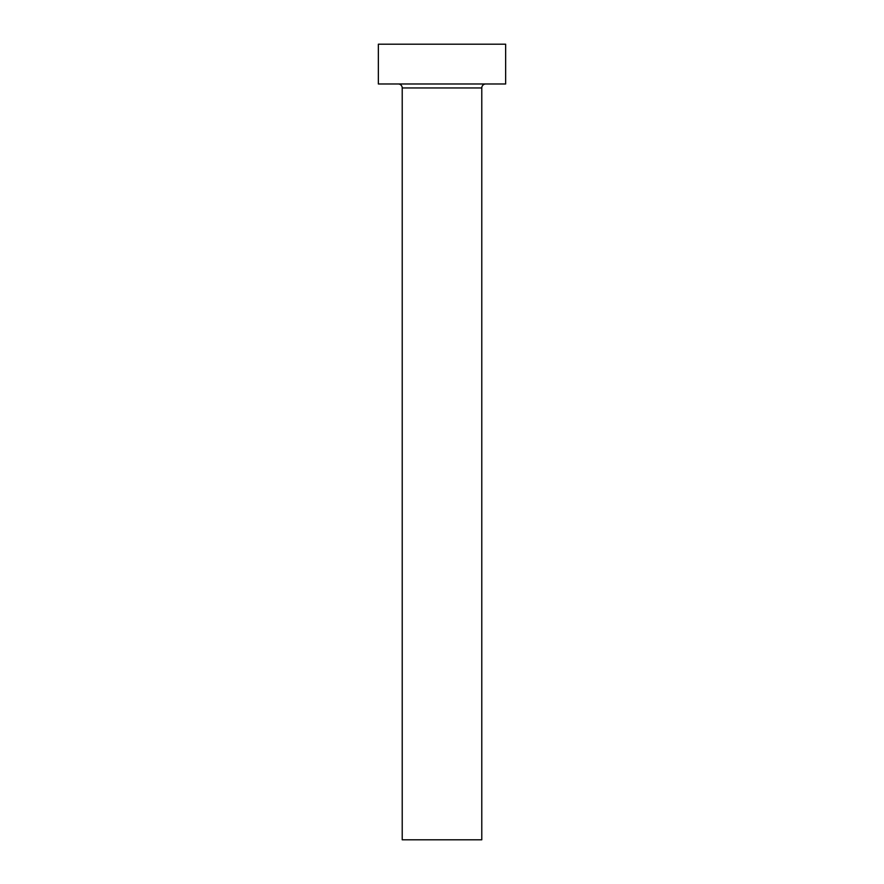 <?xml version="1.0" encoding="UTF-8"?>
<svg xmlns="http://www.w3.org/2000/svg" width="884" height="884" viewBox="0 0 884 884"><rect width="100%" height="100%" fill="white"/><g stroke="black" fill="none" stroke-linecap="round" stroke-linejoin="round"><path stroke-width="1.33" d="M481.78 87.958L402.22 87.958L402.22 839.8L481.78 839.8L481.78 87.958A3.978 3.978 0 0 1 485.758 83.98M402.22 87.958A3.978 3.978 0 0 0 398.242 83.98M505.648 83.98L378.352 83.98L378.352 44.2L505.648 44.2L505.648 83.98"/></g></svg>
